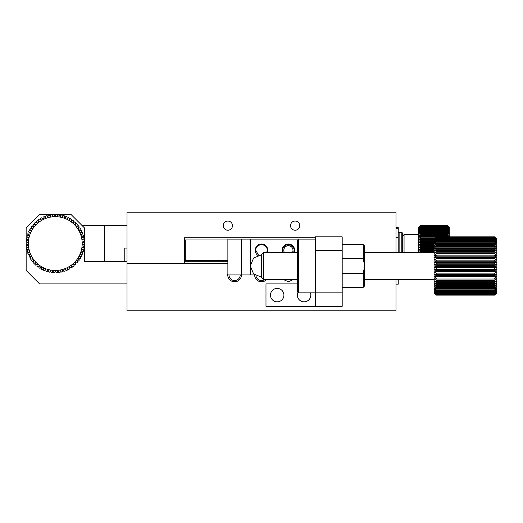 <?xml version="1.0" encoding="UTF-8"?>
<svg xmlns="http://www.w3.org/2000/svg" width="523" height="523" viewBox="0 0 523 523"><rect width="100%" height="100%" fill="white"/><g stroke="black" fill="none" stroke-linecap="round" stroke-linejoin="round"><path stroke-width="0.78" d="M494.608 237.03L496.85 239.194L494.608 236.899L436.332 236.899L434.09 239.194L436.332 237.03L494.608 237.174L436.332 237.03M496.85 292.88L494.608 295.109L496.85 292.88L496.85 292.449L494.608 294.488L496.85 291.912L496.85 289.075L494.608 290.553L494.608 289.951L496.85 287.742L496.85 282.753L494.608 283.479L494.608 282.597L496.85 280.799L496.85 274.294L494.608 274.176L494.608 273.13L496.85 271.967L496.85 264.775L494.608 263.827L494.608 262.749L496.85 262.369L496.85 255.414L494.608 253.753L494.608 252.779L496.85 253.237L496.85 247.392L494.608 245.241L494.608 244.489L496.85 245.725L496.85 241.75L494.608 238.946L496.85 240.802L496.85 239.521L494.608 237.174M494.608 295.109L436.332 295.109L494.608 295.116L496.85 292.769L494.608 294.913L496.85 292.449L496.85 291.912L494.608 293.834L496.85 291.167L494.608 292.952L496.85 290.219L494.608 291.854L496.85 289.075L496.85 287.742L494.608 289.049L494.608 288.369L496.85 286.238L494.608 287.356L494.608 286.604L496.85 284.571L494.608 285.499L494.608 284.675L496.85 282.753L496.85 280.799L494.608 281.322L494.608 280.387L496.85 278.726L494.608 279.04L494.608 278.059L496.85 276.556L494.608 276.647L494.608 275.634L496.85 274.294L496.85 271.967L494.608 271.633L494.608 270.568L496.85 269.593L494.608 269.051L494.608 267.966L496.85 267.188L494.608 266.442L494.608 265.357L496.85 264.775L496.85 262.369L494.608 261.232L494.608 260.16L496.85 259.996L494.608 258.676L494.608 257.63L496.85 257.669L494.608 256.172L494.608 255.159L496.85 255.414L496.85 253.237L494.608 251.432L494.608 250.504L496.85 251.164L494.608 249.229L494.608 248.353L496.85 249.21L494.608 247.157L494.608 246.346L496.85 247.392L496.85 245.725L494.608 243.489L494.608 242.816L496.85 244.221L494.608 241.92L494.608 241.325L496.85 242.894L494.608 240.031L496.85 241.75L496.85 240.802L494.608 238.083L496.85 240.057L494.608 237.442L496.85 239.521L496.85 239.083L494.608 236.899M436.332 295.109L434.09 292.88L436.332 295.116L494.608 295.057M494.608 294.488L436.332 294.488L494.608 294.246M494.608 292.952L436.332 292.952L436.332 292.52L494.608 292.52M494.608 293.834L436.332 293.834L436.332 293.495L494.608 293.495M494.608 290.553L436.332 290.553L436.332 289.951L494.608 289.951M494.608 287.356L436.332 287.356L436.332 286.604L494.608 286.604M494.608 289.049L436.332 289.049L436.332 288.369L494.608 288.369M494.608 291.854L436.332 291.854L436.332 291.337L494.608 291.337M494.608 283.479L436.332 283.479L436.332 282.597L494.608 282.597M494.608 279.04L436.332 279.04L436.332 278.059L494.608 278.059M494.608 281.322L436.332 281.322L436.332 280.387L494.608 280.387M494.608 274.176L436.332 274.176L436.332 273.13L494.608 273.13M494.608 269.051L436.332 269.051L436.332 267.966L494.608 267.966M494.608 271.633L436.332 271.633L436.332 270.568L494.608 270.568M494.608 276.647L436.332 276.647L436.332 275.634L494.608 275.634M494.608 285.499L436.332 285.499L436.332 284.675L494.608 284.675M494.608 263.827L436.332 263.827L436.332 262.749L494.608 262.749M494.608 258.676L436.332 258.676L436.332 257.63L494.608 257.63M494.608 261.232L436.332 261.232L436.332 260.16L494.608 260.16M494.608 253.753L436.332 253.753L436.332 252.779L494.608 252.779M494.608 249.229L436.332 249.229L436.332 248.353L494.608 248.353M494.608 251.432L436.332 251.432L436.332 250.504L494.608 250.504M494.608 256.172L436.332 256.172L436.332 255.159L494.608 255.159M494.608 245.241L436.332 245.241L436.332 244.489L494.608 244.489M494.608 241.92L436.332 241.92L436.332 241.325L494.608 241.325M494.608 243.489L436.332 243.489L436.332 242.816L494.608 242.816M494.608 239.371L436.332 239.371L436.332 238.946L494.608 238.946M494.608 237.677L436.332 237.677L494.608 237.442M494.608 238.416L436.332 238.416L436.332 238.083L494.608 238.083M494.608 240.541L436.332 240.541L436.332 240.031L494.608 240.031M494.608 247.157L436.332 247.157L436.332 246.346L494.608 246.346M494.608 266.442L436.332 266.442L436.332 265.357L494.608 265.357M494.608 294.913L436.332 294.913L494.608 294.769M436.332 237.174L434.09 239.521L436.332 236.854L494.608 236.854M434.09 292.88L436.332 295.057M436.332 294.488L434.09 292.449L434.09 291.912L436.332 294.246M436.332 292.952L434.09 291.167L434.09 290.219L436.332 292.52M436.332 293.834L434.09 291.912L434.09 291.167L436.332 293.495M436.332 290.553L434.09 289.075L434.09 287.742L436.332 289.951M436.332 287.356L434.09 286.238L434.09 284.571L436.332 286.604M436.332 289.049L434.09 287.742L434.09 286.238L436.332 288.369M436.332 291.854L434.09 290.219L434.09 289.075L436.332 291.337M436.332 283.479L434.09 282.753L434.09 280.799L436.332 282.597M436.332 279.04L434.09 278.726L434.09 276.556L436.332 278.059M436.332 281.322L434.09 280.799L434.09 278.726L436.332 280.387M436.332 274.176L434.09 274.294L434.09 271.967L436.332 273.13M436.332 269.051L434.09 269.593L434.09 267.188L436.332 267.966M436.332 271.633L434.09 271.967L434.09 269.593L436.332 270.568M436.332 276.647L434.09 276.556L434.09 274.294L436.332 275.634M436.332 285.499L434.09 284.571L434.09 282.753L436.332 284.675M436.332 263.827L434.09 264.775L434.09 262.369L436.332 262.749M436.332 258.676L434.09 259.996L434.09 257.669L436.332 257.63M436.332 261.232L434.09 262.369L434.09 259.996L436.332 260.16M436.332 253.753L434.09 255.414L434.09 253.237L436.332 252.779M436.332 249.229L434.09 251.164L434.09 249.21L436.332 248.353M436.332 251.432L434.09 253.237L434.09 251.164L436.332 250.504M436.332 256.172L434.09 257.669L434.09 255.414L436.332 255.159M436.332 245.241L434.09 247.392L434.09 245.725L436.332 244.489M436.332 241.92L434.09 244.221L434.09 242.894L436.332 241.325M436.332 243.489L434.09 245.725L434.09 244.221L436.332 242.816M436.332 239.371L434.09 241.75L434.09 240.802L436.332 238.946M436.332 237.677L434.09 240.057L434.09 239.521L436.332 237.442M436.332 238.416L434.09 240.802L434.09 240.057L436.332 238.083M436.332 240.541L434.09 242.894L434.09 241.75L436.332 240.031M436.332 247.157L434.09 249.21L434.09 247.392L436.332 246.346M436.332 266.442L434.09 267.188L434.09 264.775L436.332 265.357M436.332 294.913L434.09 292.769L436.332 294.769M263.742 265.985L263.742 279.432L261.5 277.19L261.5 254.773L263.742 252.537L263.742 265.985M434.09 264.775L496.85 264.775M434.09 259.996L496.85 259.996M434.09 262.369L496.85 262.369M434.09 267.188L496.85 267.188M434.09 274.294L496.85 274.294M434.09 269.593L496.85 269.593M434.09 271.967L496.85 271.967M51.77 214.646L52.875 216.777L53.032 214.515A29.138 29.138 0 0 1 54.379 214.443L55.288 216.672L55.647 214.43A29.138 29.138 0 0 1 56.987 214.482L57.7 216.777L58.256 214.58A29.138 29.138 0 0 1 59.589 214.75L60.093 217.104L60.838 214.966A29.138 29.138 0 0 1 62.159 215.254L62.446 217.64L63.381 215.574A29.138 29.138 0 0 1 64.669 215.979L64.741 218.385L65.859 216.417A29.138 29.138 0 0 1 67.101 216.934L66.957 219.333L68.252 217.47A29.138 29.138 0 0 1 69.441 218.098L69.082 220.477L70.54 218.738A29.138 29.138 0 0 1 71.671 219.47L71.095 221.811L72.704 220.203A29.138 29.138 0 0 1 73.763 221.033L72.985 223.314L74.724 221.863A29.138 29.138 0 0 1 75.711 222.785L74.73 224.982L76.593 223.694A29.138 29.138 0 0 1 77.489 224.694L76.319 226.799L78.293 225.681A29.138 29.138 0 0 1 79.091 226.76L77.737 228.754L79.803 227.812A29.138 29.138 0 0 1 80.503 228.963L78.973 230.826L81.117 230.074A29.138 29.138 0 0 1 81.712 231.284L80.019 232.996L82.222 232.447A29.138 29.138 0 0 1 82.706 233.703L80.869 235.258L83.111 234.905A29.138 29.138 0 0 1 83.477 236.2L81.51 237.586L83.772 237.429A29.138 29.138 0 0 1 84.026 238.756L81.941 239.959L84.21 240.011A29.138 29.138 0 0 1 84.34 241.351L82.157 242.365L84.412 242.62A29.138 29.138 0 0 1 84.425 243.966L82.157 244.777L84.38 245.228A29.138 29.138 0 0 1 84.275 246.575L81.941 247.176L84.111 247.83A29.138 29.138 0 0 1 83.883 249.157L81.51 249.556L83.615 250.399A29.138 29.138 0 0 1 83.268 251.7L80.869 251.883L82.889 252.91A29.138 29.138 0 0 1 82.425 254.178L80.019 254.139L81.941 255.348A29.138 29.138 0 0 1 81.366 256.564L78.973 256.316L80.777 257.689A29.138 29.138 0 0 1 80.097 258.852L77.737 258.388L79.411 259.918A29.138 29.138 0 0 1 78.627 261.016L76.319 260.336L77.849 262.01A29.138 29.138 0 0 1 76.973 263.036L74.73 262.154L76.103 263.958A29.138 29.138 0 0 1 75.135 264.899L72.985 263.821L74.188 265.743A29.138 29.138 0 0 1 73.148 266.593L71.095 265.331L72.128 267.351A29.138 29.138 0 0 1 71.01 268.103L69.082 266.658L69.925 268.763A29.138 29.138 0 0 1 68.748 269.41L66.957 267.802L67.611 269.973A29.138 29.138 0 0 1 66.375 270.515L64.741 268.75L65.192 270.973A29.138 29.138 0 0 1 63.917 271.398L62.446 269.495L62.695 271.751A29.138 29.138 0 0 1 61.387 272.065L60.093 270.031L60.138 272.3A29.138 29.138 0 0 1 58.805 272.496L57.7 270.358L57.543 272.62A29.138 29.138 0 0 1 56.203 272.692L55.288 270.463L54.935 272.705A29.138 29.138 0 0 1 53.588 272.66L52.875 270.358L52.32 272.555A29.138 29.138 0 0 1 50.986 272.385L50.489 270.031L49.737 272.176A29.138 29.138 0 0 1 48.423 271.888L48.136 269.495L47.194 271.561A29.138 29.138 0 0 1 45.906 271.156L45.834 268.75L44.717 270.724A29.138 29.138 0 0 1 43.474 270.201L43.618 267.802L42.324 269.665A29.138 29.138 0 0 1 41.134 269.038L41.494 266.658L40.042 268.397A29.138 29.138 0 0 1 38.911 267.665L39.48 265.331L37.872 266.933A29.138 29.138 0 0 1 36.813 266.102L37.591 263.821L35.852 265.279A29.138 29.138 0 0 1 34.871 264.357L35.845 262.154L33.982 263.448A29.138 29.138 0 0 1 33.086 262.441L34.257 260.336L32.289 261.454A29.138 29.138 0 0 1 31.485 260.376L32.838 258.388L30.779 259.323A29.138 29.138 0 0 1 30.073 258.172L31.602 256.316L29.465 257.061A29.138 29.138 0 0 1 28.87 255.852L30.556 254.139L28.36 254.694A29.138 29.138 0 0 1 27.869 253.439L29.706 251.883L27.471 252.236A29.138 29.138 0 0 1 27.098 250.942L29.066 249.556L26.804 249.706A29.138 29.138 0 0 1 26.549 248.379L28.634 247.176L26.366 247.124A29.138 29.138 0 0 1 26.235 245.784L28.419 244.777L26.163 244.522A29.138 29.138 0 0 1 26.15 243.175L28.419 242.365L26.196 241.907A29.138 29.138 0 0 1 26.307 240.56L28.634 239.959L26.464 239.305A29.138 29.138 0 0 1 26.693 237.978L29.066 237.586L26.961 236.736A29.138 29.138 0 0 1 27.307 235.435L29.706 235.258L27.686 234.226A29.138 29.138 0 0 1 28.15 232.964L30.556 232.996L28.634 231.787A29.138 29.138 0 0 1 29.21 230.571L31.602 230.826L29.798 229.447A29.138 29.138 0 0 1 30.478 228.283L32.838 228.754L31.171 227.217A29.138 29.138 0 0 1 31.949 226.126L34.257 226.799L32.733 225.125A29.138 29.138 0 0 1 33.609 224.099L35.845 224.982L34.472 223.177A29.138 29.138 0 0 1 35.44 222.236L37.591 223.314L36.388 221.392A29.138 29.138 0 0 1 37.434 220.543L39.48 221.811L38.454 219.791A29.138 29.138 0 0 1 39.565 219.032L41.494 220.477L40.65 218.372A29.138 29.138 0 0 1 41.827 217.725L43.618 219.333L42.964 217.163A29.138 29.138 0 0 1 44.2 216.62L45.834 218.385L45.383 216.162A29.138 29.138 0 0 1 46.658 215.738L48.136 217.64L47.881 215.384A29.138 29.138 0 0 1 49.188 215.077L50.489 217.104L50.437 214.835A29.138 29.138 0 0 1 51.77 214.646M50.489 217.104A26.895 26.895 0 0 1 64.741 268.75A26.895 26.895 0 0 1 41.494 220.477A26.895 26.895 0 0 1 50.489 217.104M395.983 279.432L395.983 310.812L127.017 310.812L127.017 212.188L395.983 212.188L395.983 252.537M227.878 263.742L127.017 263.742L184.397 263.742L184.397 237.743L315.297 237.743M266.665 279.432A6.838 6.838 0 0 1 254.662 274.948M293.56 279.432L288.395 281.786L283.237 279.432M241.436 274.948A6.838 6.838 0 0 1 233.984 281.76A6.838 6.838 0 0 1 227.878 273.719M255.95 275.719A5.603 5.603 0 0 0 264.86 279.432M229.002 274.948A5.603 5.603 0 0 0 234.605 280.55A5.603 5.603 0 0 0 240.207 274.948M223.282 225.635A4.596 4.596 0 0 0 230.179 229.617A4.596 4.596 0 0 0 230.179 221.66A4.596 4.596 0 0 0 223.282 225.635A4.596 4.596 0 0 1 230.179 221.66A4.596 4.596 0 0 1 230.179 229.617A4.596 4.596 0 0 1 223.282 225.635M232.474 225.635A4.596 4.596 0 0 1 225.583 229.617A4.596 4.596 0 0 1 225.583 221.66A4.596 4.596 0 0 1 232.474 225.635M299.718 225.635A4.596 4.596 0 0 1 292.821 229.617A4.596 4.596 0 0 1 292.821 221.66A4.596 4.596 0 0 1 299.718 225.635M82.183 225.635L127.017 225.635M124.775 248.052L124.775 261.5L124.775 248.052L127.017 248.052M104.6 225.635L104.6 261.5M241.325 239.083L241.325 274.948L227.878 274.948L227.878 239.083L299.607 239.083M254.773 274.948L250.295 274.948L250.295 239.083M267.364 252.537A6.276 6.276 0 0 0 262.638 244.123A6.276 6.276 0 0 0 257.839 255.387M294.259 252.537A6.276 6.276 0 0 0 289.539 244.123A6.276 6.276 0 0 0 282.538 252.537M241.325 274.948L250.295 274.948M127.017 283.917L39.598 283.917L26.15 270.463L26.15 227.878L39.598 214.43L70.978 214.43L84.425 227.878L84.425 261.5L127.017 261.5M315.297 306.328L315.297 292.88L342.192 292.88L342.192 306.328L265.985 306.328L265.985 283.917L297.365 283.917M283.917 295.122A6.727 6.727 0 0 0 273.83 289.297A6.727 6.727 0 0 0 273.83 300.947A6.727 6.727 0 0 0 283.917 295.122M298.032 292.2A6.727 6.727 0 0 0 302.588 301.679A6.727 6.727 0 0 0 310.427 292.88M298.705 292.88L298.705 239.083L297.365 240.43L297.365 291.533L298.705 292.88L315.297 292.88L315.297 236.847L342.192 236.847L342.192 250.295L315.297 250.295M342.192 292.88L342.192 250.295M342.192 258.539L363.263 258.539L363.263 244.692L342.192 244.692M363.263 258.539L364.603 265.985L364.603 285.931L363.263 287.277L363.263 273.431L342.192 273.431M363.263 273.431L364.603 265.985L364.603 246.032L363.263 244.692M227.878 260.604L185.292 260.604L185.292 239.985L227.878 239.985M283.08 252.4A5.714 5.714 0 0 1 283.074 248.216M283.08 248.19A5.714 5.714 0 0 1 284.264 246.346M284.355 246.255A5.714 5.714 0 0 1 286.107 245.052M286.29 244.98A5.714 5.714 0 0 1 288.232 244.581M288.395 244.574A5.714 5.714 0 0 1 290.474 244.967M290.5 244.98A5.714 5.714 0 0 1 292.344 246.156M292.435 246.255A5.714 5.714 0 0 1 293.638 248.007M293.71 248.19A5.714 5.714 0 0 1 293.723 252.367M293.71 252.4A5.714 5.714 0 0 1 293.658 252.537L294.116 250.295C294.436 242.92 282.361 242.92 282.682 250.295L283.139 252.537M258.532 255.178L255.786 250.295C255.459 242.92 267.541 242.92 267.214 250.295L266.756 252.537M283.799 250.295A4.596 4.596 0 0 1 289.552 245.849A4.596 4.596 0 0 1 292.409 252.537A4.596 4.596 0 0 0 289.552 245.849A4.596 4.596 0 0 0 284.388 252.537A4.596 4.596 0 0 1 283.799 250.295M184.397 261.742L227.878 261.742M398.225 227.531L395.983 227.531L398.225 227.531L398.225 252.537M398.225 279.432L398.225 284.166L395.983 284.166L398.225 284.166M401.814 252.537L401.814 232.362L402.71 233.258L402.71 252.537M401.814 232.362L399.121 232.362L399.121 252.537M418.4 252.537L418.4 227.878L420.642 225.635L447.538 225.655L420.642 225.635L419.302 227.015L420.642 225.714L447.538 225.792L448.878 227.172L447.538 225.923L420.642 225.923L447.538 226.067L448.878 227.459L447.538 226.276L420.642 226.276L447.538 226.472L448.878 227.878L447.538 226.76L420.642 226.76L447.538 227.021L448.878 228.414L447.538 227.374L420.642 227.374L447.538 227.688L448.878 229.074L447.538 228.12L420.642 228.12L420.642 228.486L447.538 228.486L448.878 229.852L447.538 228.982L420.642 228.982L420.642 229.407L447.538 229.407L448.878 230.748L447.538 229.963L420.642 229.963L420.642 230.44L447.538 230.44L448.878 231.741L447.538 231.061L420.642 231.061L420.642 231.584L447.538 231.584L448.878 232.84L447.538 232.258L420.642 232.258L420.642 232.827L447.538 232.827L448.878 234.029L447.538 233.559L420.642 233.559L420.642 234.167L447.538 234.167L448.878 235.311L447.538 234.945L420.642 234.945L420.642 235.585L447.538 235.585L448.878 236.664L420.642 236.409L420.642 237.089L436.097 237.089M434.09 248.131L420.642 248.131L420.642 248.915L434.09 248.915M420.642 248.131L419.302 247.608L420.642 247.157L434.09 247.157M434.09 246.372L420.642 246.372L420.642 247.157M420.642 246.372L419.302 245.954L420.642 245.405L434.09 245.405M434.09 244.627L420.642 244.627L420.642 245.405M420.642 244.627L419.302 244.319L420.642 243.666L434.09 243.666M434.09 242.894L420.642 242.894L420.642 243.666M420.642 242.894L419.302 242.698L420.642 241.953L434.09 241.953M434.09 241.201L420.642 241.201L420.642 241.953M420.642 241.201L419.302 241.116L420.642 240.279L434.09 240.279M434.09 239.547L420.642 239.547L420.642 240.279M420.642 239.547L419.302 239.58L420.642 238.658L434.521 238.658M435.228 237.945L420.642 237.945L420.642 238.658M420.642 237.945L419.302 238.089L420.642 237.089M420.642 236.409L419.302 236.664L420.642 235.585M420.642 234.945L419.302 235.311L420.642 234.167M420.642 233.559L419.302 234.029L420.642 232.827M420.642 232.258L419.302 232.84L420.642 231.584M420.642 231.061L419.302 231.741L420.642 230.44M420.642 229.963L419.302 230.748L420.642 229.407M420.642 228.982L419.302 229.852L420.642 228.486M420.642 228.12L419.302 229.074L420.642 227.688M420.642 227.374L419.302 228.414L420.642 227.021M420.642 226.76L419.302 227.878L420.642 226.472M420.642 226.276L419.302 227.459L420.642 226.067M420.642 225.923L419.302 227.172L420.642 225.792M419.302 252.537L434.09 252.413M434.09 251.635L420.642 251.635L420.642 252.413M420.642 251.635L419.302 250.909L420.642 250.674L434.09 250.674M434.09 249.889L420.642 249.889L420.642 250.674M420.642 249.889L419.302 249.262L420.642 248.915M402.71 235.945L404.057 234.605L404.057 252.537M448.878 226.982L447.538 225.635L448.878 227.015L447.538 225.714L420.642 225.714M449.78 236.854L449.78 227.878L447.538 225.635M447.538 228.12L447.538 228.486M447.538 228.982L447.538 229.407M447.538 229.963L447.538 230.44M447.538 231.061L447.538 231.584M447.538 232.258L447.538 232.827M447.538 233.559L447.538 234.167M447.538 234.945L447.538 235.585M447.538 236.409L447.538 236.854M434.09 241.116L419.302 241.116M434.09 242.698L419.302 242.698M434.09 244.319L419.302 244.319M419.302 250.909L434.09 250.909M434.09 245.954L419.302 245.954M419.302 249.262L434.09 249.262M434.09 247.608L419.302 247.608M223.38 261.742A2.242 2.242 0 0 0 223.393 261.5L223.393 260.604L223.393 261.5A2.242 2.242 0 0 1 223.38 261.742M395.983 237.272L398.225 237.272M398.225 228.231L395.983 228.231M434.09 252.537L364.603 252.537M297.365 252.537L263.742 252.537M434.09 279.432L364.603 279.432M297.365 279.432L263.742 279.432M261.5 254.773L253.596 258.035L250.295 265.972L253.596 273.928L261.5 277.19M363.263 287.277L342.192 287.277M315.297 239.083L298.705 239.083M398.225 233.258L399.121 232.362M404.057 234.605L418.4 234.605"/></g></svg>
